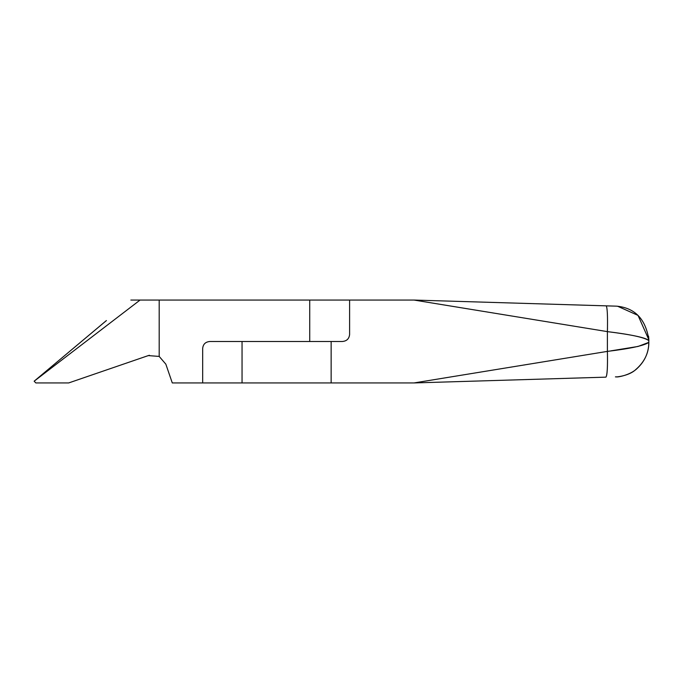 <?xml version="1.0" encoding="UTF-8"?>
<svg xmlns="http://www.w3.org/2000/svg" width="683" height="683" viewBox="0 0 683 683"><rect width="100%" height="100%" fill="white"/><g stroke="black" fill="none" stroke-linecap="round" stroke-linejoin="round"><path stroke-width="1.02" d="M60.821 382.941L35.832 382.941L34.15 381.199L140.058 300.059L130.854 300.059L159.19 300.059L159.19 356.424L148.288 355.595L68.684 382.941L35.832 382.941L34.15 381.199L140.058 300.059L414.018 300.059L607.4 331.622L607.4 351.386L414.018 382.941L605.906 377.153L414.018 382.941L172.287 382.941L165.841 364.167L159.19 356.424L159.19 300.059L309.723 300.059L309.723 341.5L209.894 341.5C205.54 341.841 203.133 344.138 202.672 348.407L202.672 382.941L172.287 382.941L165.841 364.167L159.19 356.424L148.288 355.595L138.606 358.916M414.018 382.941L605.906 377.153C607.221 375.488 607.716 366.891 607.4 351.386L414.018 382.941L605.906 377.153L414.018 382.941L331.144 382.941L331.144 341.5L242.047 341.5L242.047 382.941L242.047 341.5L331.144 341.5L331.144 382.941L202.672 382.941L202.672 348.407C203.116 344.164 205.523 341.859 209.894 341.5L309.723 341.5L309.723 300.059L414.018 300.059L616.595 306.163C634.994 307.896 645.734 319.123 648.841 339.827L648.671 337.086M106.411 320.558L34.15 381.199L106.42 320.566M145.718 356.475L149.372 355.271M68.684 382.941L148.288 355.595M648.748 345.06L648.85 342.354C644.393 345.564 630.58 348.578 607.4 351.386L607.4 331.622C632.569 334.807 646.383 337.812 648.85 340.646L648.645 346.161M648.56 336.19L648.816 339.084M349.602 334.593C349.09 338.879 346.614 341.184 342.183 341.5C346.605 341.184 349.081 338.879 349.602 334.593L349.602 300.059L349.602 334.593M331.144 341.5L342.183 341.5L331.144 341.5M648.807 344.112L648.85 342.354L638.067 346.452L610.833 350.874M607.4 351.386C607.742 367.044 607.247 375.633 605.906 377.153M616.578 376.837C613.138 377.272 628.317 376.615 635.531 369.768C644.163 362.383 648.602 353.521 648.841 343.165C648.474 353.026 644.667 361.358 637.427 368.171C630.281 375.488 616.356 377.46 616.595 376.837L615.409 376.871M607.494 327.874L607.4 331.622C630.81 334.465 644.632 337.47 648.85 340.646L648.841 339.827M615.409 306.129L414.018 300.059L607.4 331.622C607.742 316.101 607.341 307.512 606.197 305.856M648.841 339.724L638.033 315.401L617.552 306.215"/></g></svg>
